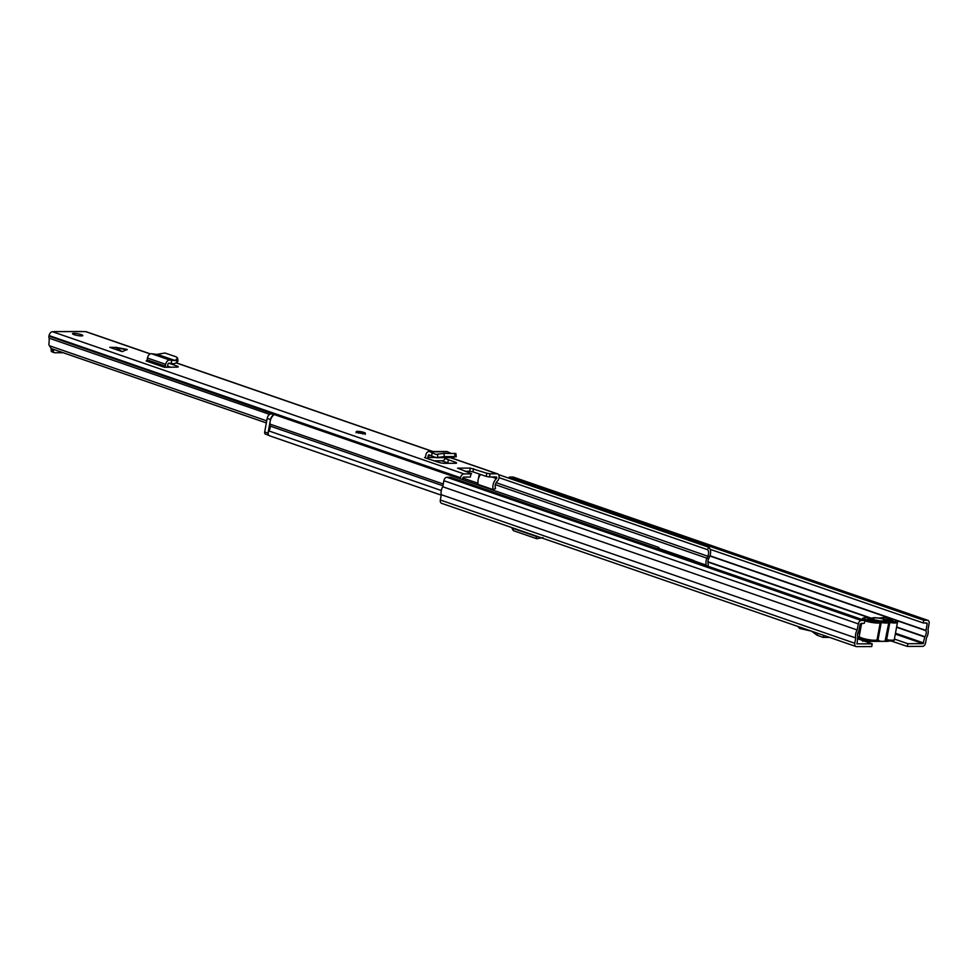 <?xml version="1.0" encoding="UTF-8"?>
<svg xmlns="http://www.w3.org/2000/svg" width="978" height="978" viewBox="0 0 978 978"><rect width="100%" height="100%" fill="white"/><g stroke="black" fill="none" stroke-linecap="round" stroke-linejoin="round"><path stroke-width="1.47" d="M857.73 633.365A5.257 0.892 10.4 0 0 859.723 633.585M861.325 620.504L446.885 477.276L450.467 477.264L864.907 620.48L861.325 620.504A3.496 2.311 109.1 0 0 858.317 623.903L857.205 629.979A7.934 5.245 109.1 0 0 855.738 637.937L854.772 643.231A3.496 2.311 109.1 0 0 856.007 646.531A3.496 2.311 109.1 0 0 856.532 646.617L871.728 646.556L872.217 643.842L856.838 643.83M894.393 639.062L907.853 643.707L907.352 646.421L922.547 646.372A3.496 2.311 109.1 0 0 925.555 642.962L926.521 637.668A7.934 5.245 109.1 0 0 927.988 629.71L929.1 623.634A3.496 2.311 109.1 0 0 927.853 620.333A3.496 2.311 109.1 0 0 927.34 620.248L923.758 620.26L923.256 622.974L710.162 549.343M907.352 646.421L891.374 641.055M859.98 632.155A5.257 0.892 10.4 0 0 858.378 631.727M860.554 638.377L857.62 638.121M857.51 638.72L872.217 643.842M907.853 643.707L923.036 643.658L924.858 636.715A5.135 3.386 109.1 0 0 925.97 630.688L927.193 623.646L926.838 622.962L923.256 622.974M861.349 640.089L861.569 638.842M446.885 477.276A3.496 2.311 109.1 0 0 443.878 480.687L442.765 486.763A7.934 5.245 109.1 0 0 441.298 494.721L440.332 500.015A3.496 2.311 109.1 0 0 441.567 503.315L856.007 646.531M864.907 620.48L864.405 623.206L860.224 623.891L858.867 630.932A5.135 3.386 109.1 0 0 857.767 636.959L857.034 643.903M923.758 620.26L509.318 477.044L509.086 478.254M927.853 620.333L513.413 477.117A3.496 2.311 109.1 0 0 512.888 477.032L509.318 477.044M857.205 629.979L442.765 486.763M855.738 637.937L441.298 494.721M863.672 640.883L864.809 639.856M863.488 640.993L862.547 638.5M889.369 640.896L887.657 641.213M862.645 641.348L862.217 638.597M880.053 620.92L885.567 620.896M543.059 537.631L536.739 538.719L513.377 530.651L511.58 527.509M536.739 538.719L536.127 536.384L512.875 528.34L513.377 530.651M511.702 527.545L512.875 528.34M536.127 536.384L538.022 536.641M811.495 631.152L800.273 628.585A3.973 2.91 89.8 0 1 798.207 626.556M829.503 637.375L823.024 637.399L817.033 635.187L811.532 631.152M879.185 640.993L879.662 641.14A9.108 1.54 10.4 0 0 885.066 641.116L888.819 622.534A9.108 1.54 -169.6 0 1 881.215 622.558L878.048 639.759L879.662 641.14M878.77 640.883L876.655 640.553M874.552 620.076L874.259 619.38A7.469 1.259 -169.6 0 1 872.816 618.499A7.469 1.259 -169.6 0 1 874.809 617.815A7.469 1.259 -169.6 0 1 884.32 619.343L893.207 620.003L886.251 620.028A7.469 1.259 -169.6 0 1 887.352 621.164A7.469 1.259 -169.6 0 1 876.312 620.076L869.344 620.101L867.364 619.404L874.259 619.38M885.64 639.82L886.643 639.734A9.108 1.54 10.4 0 0 891.814 640.187A9.108 1.54 10.4 0 0 894.295 639.6L897.462 622.399A9.108 1.54 -169.6 0 1 894.968 622.986A9.108 1.54 -169.6 0 1 889.797 622.534L889.846 621.164L887.89 621.177A7.934 1.345 10.4 0 1 881.251 621.201L879.295 621.213A1.161 1.149 33.8 0 1 880.237 622.57L881.215 622.558L881.251 621.201M891.215 619.318L891.092 620.015M884.32 619.343L883.097 620.908M885.102 621.482L886.251 620.028M691.201 560.455L693.365 560.455A3.496 2.311 -70.9 0 1 693.879 560.541A3.496 2.311 -70.9 0 1 695.016 561.775M659.245 549.416L658.866 547.46L274.268 414.562A7.934 5.245 109.1 0 0 270.014 424.134L270.185 426.09A5.55 3.655 -70.9 0 1 268.938 430.956A3.264 2.152 109.1 0 0 269.427 435.748L441.225 495.125M658.866 547.46A7.934 5.245 109.1 0 0 657.387 548.768M707.925 566.238A3.264 2.152 109.1 0 0 708.121 563.658A5.55 3.655 -70.9 0 1 708.659 558.793L709.551 556.837A7.934 5.245 109.1 0 0 708.818 547.277L707.473 549.673L499.037 477.643A3.973 2.616 109.1 0 0 497.631 473.89A3.973 2.616 109.1 0 0 497.032 473.792L490.039 473.817L489.452 476.983L486.213 476.42L486.787 473.242L490.039 473.817M706.153 565.626L706.25 565.137A8.35 5.513 -70.9 0 1 707.07 557.815L707.95 555.859A5.135 3.386 109.1 0 0 707.473 549.673M708.818 547.277L498.572 474.623M265.857 434.232A2.335 1.54 -70.9 0 1 265.503 434.183A2.335 1.54 -70.9 0 1 264.683 431.983L267.177 418.401A4.67 3.081 -70.9 0 1 271.187 413.865L271.982 413.853A1.161 0.77 -70.9 0 1 272.312 413.975M264.683 431.983L267.996 433.132L270.49 419.55L267.177 418.401M273.327 415.295A4.67 3.081 109.1 0 0 270.49 419.55M267.996 433.132A2.335 1.54 109.1 0 0 268.779 435.308L265.503 434.183M116.358 347.447L109.768 347.349L122.189 351.64L115.318 347.276M115.905 347.337L127.116 349.452L122.189 351.64M357.483 431.347A4.67 0.795 10.4 0 0 356.212 431.64A4.67 0.795 10.4 0 0 359.024 432.912A4.67 0.795 10.4 0 0 364.122 433.633A4.67 0.795 10.4 0 0 365.393 433.327A4.67 0.795 10.4 0 0 362.581 432.068A4.67 0.795 10.4 0 0 357.483 431.347M73.925 333.351A5.257 0.892 10.4 0 0 72.494 333.694A5.257 0.892 10.4 0 0 75.648 335.112A5.257 0.892 10.4 0 0 81.382 335.931A5.257 0.892 10.4 0 0 82.824 335.588A5.257 0.892 10.4 0 0 79.658 334.17A5.257 0.892 10.4 0 0 73.925 333.351M455.076 463.291L455.283 462.178L445.039 458.535A4.438 3.252 -90.2 0 0 445.32 457.643M455.283 462.178A4.67 0.795 -169.6 0 1 456.567 462.985A4.67 0.795 -169.6 0 1 455.283 463.291L444.697 463.327A4.67 0.795 -169.6 0 1 438.34 462.239L427.533 458.609A4.438 3.252 -90.2 0 0 427.863 457.508L428.193 455.711A1.161 0.856 89.8 0 1 429.293 454.892L431.579 455.98L432.166 452.802L430.075 451.812A4.438 3.252 -90.2 0 0 429 451.555A4.438 3.252 -90.2 0 0 425.87 454.904L425.54 456.714A1.161 0.856 89.8 0 1 424.501 457.557L427.533 458.609M176.602 367.129L176.81 365.955L168.803 363.193M176.81 365.955A4.67 0.795 -169.6 0 1 178.228 366.811A4.67 0.795 -169.6 0 1 177.067 367.117L167.262 367.251A4.438 2.922 109.1 0 0 167.58 366.127L167.91 364.317A1.161 0.77 -70.9 0 1 168.986 363.193L171.162 363.461L171.749 360.283L169.756 360.026A4.438 2.922 109.1 0 0 165.685 364.329L165.355 366.127A1.161 0.77 -70.9 0 1 164.353 367.263L167.262 367.251M55.318 331.689L52.494 331.725A3.973 2.616 109.1 0 0 49.083 335.576L48.973 336.163A3.741 2.469 109.1 0 0 49.034 338.144A5.196 3.423 -70.9 0 1 49.218 339.904L48.9 344.794L51.174 348.559L48.9 344.794M470.956 473.89L470.369 477.056L470.956 473.89L463.951 473.914A3.973 2.616 109.1 0 0 460.54 477.765L460.442 478.352A3.741 2.469 109.1 0 0 460.369 478.865M471.592 473.731L457.557 468.144L470.284 468.095L486.787 473.242M82.066 331.493L55.343 331.603L85.575 331.603A3.973 2.616 109.1 0 1 86.162 331.701L150.38 353.889M449.049 463.315L441.811 460.797M470.369 477.056L463.376 477.081L462.728 478.694A8.46 5.587 109.1 0 1 463.401 479.917M499.037 477.631L498.927 478.205A3.741 2.469 109.1 0 1 498.144 480.186A3.741 2.469 109.1 0 1 497.399 481.09A5.196 3.423 -70.9 0 0 495.565 488.487L493.156 489.636A8.46 5.587 109.1 0 1 496.506 478.572L496.555 476.971L489.452 476.983M473.523 468.67L472.949 471.836L486.213 476.42M472.949 471.836L469.697 471.262L470.284 468.095M465.027 471.286L469.697 471.262M170.759 367.239L167.58 366.139M266.346 422.912L51.174 348.559M266.725 420.846L50.294 346.053M443.792 473.144L48.973 336.163M477.997 483.279L462.728 477.997M479.306 474.024L478.095 480.088A8.46 5.587 109.1 0 0 478.242 484.477L493.156 489.636M54.682 331.481L53.753 331.713M53.545 349.378L53.448 350.87A2.335 1.54 109.1 0 0 54.328 352.691A2.335 1.54 109.1 0 0 54.67 352.74L63.191 352.716M51.223 348.584L51.137 350.063A2.335 1.54 109.1 0 0 52.005 351.884A2.335 1.54 109.1 0 0 52.36 351.946M480.589 474.477A8.46 5.587 109.1 0 0 478.095 480.088M460.442 478.352L445.516 473.193A3.741 2.469 109.1 0 0 445.442 473.707M171.749 360.283L175.111 360.527L177.654 358.144L176.272 356.884L165.062 353.021L156.761 354.403L151.517 353.73A4.438 2.922 109.1 0 0 147.446 358.021L147.116 359.831A1.161 0.77 -70.9 0 1 146.113 360.968L164.353 367.263M177.654 358.144L177.959 361.053L176.749 362.655L173.974 363.779L171.162 363.461M450.931 453.364L447.569 451.738A4.438 3.252 -90.2 0 0 446.494 451.494L429 451.555M432.166 452.802L435.968 454.391L443.89 453.389L455.907 453.535L456.237 456.763L454.978 456.579L454.636 453.352M443.89 453.389L444.293 456.616L454.978 456.579M448.376 459.697L447.802 462.863M434.073 460.821L442.227 460.797A4.438 3.252 -90.2 0 0 445.039 458.535M452.007 457.362L456.237 456.763M444.293 456.616L436.371 457.618L431.579 455.98M453.511 457.557L434.758 457.435M923.036 643.658L895.31 634.074M893.427 640.688L893.256 641.556M927.193 623.646L925.249 622.974M925.97 630.688L895.946 620.309M892.046 618.964L709.894 556.017M925.946 630.407L709.979 555.773M924.858 636.715L896.618 626.959M871.312 618.206L707.938 561.751M924.748 636.984L896.569 627.253M869.943 618.047L707.925 562.057M923.648 642.974L895.469 633.231M927.34 620.248L512.888 477.032M858.317 623.903L443.878 480.687M854.772 643.231L440.332 500.015M823.879 635.431L823.024 637.399M817.033 635.187L817.828 633.341M887.89 621.177A1.161 1.149 -146.2 0 1 888.819 622.534L889.797 622.534L886.643 639.734L885.432 640.541M889.846 621.164A7.934 1.345 10.4 0 0 894.344 621.568A7.934 1.345 10.4 0 0 894.112 619.6A7.934 1.345 10.4 0 0 883.073 617.668A7.934 1.345 10.4 0 0 880.933 618.096L878.99 618.096A7.934 1.345 10.4 0 0 874.479 617.705A7.934 1.345 10.4 0 0 872.352 618.12A1.161 1.149 -146.2 0 0 871.178 618.609L871.716 618.206L870.396 618.133A7.934 1.345 10.4 0 0 865.897 617.741A7.934 1.345 10.4 0 0 866.117 619.71A7.934 1.345 10.4 0 0 877.168 621.629A7.934 1.345 10.4 0 0 879.295 621.213M878.048 639.759L877.07 639.771A1.161 1.149 33.8 0 1 876.899 640.187L873.806 641.128C863.097 639.832 858.232 638.243 859.21 636.372A9.108 1.54 10.4 0 0 864.699 638.842A9.108 1.54 10.4 0 0 874.625 640.248A9.108 1.54 10.4 0 0 877.07 639.771L880.237 622.57A9.108 1.54 -169.6 0 1 877.792 623.047A9.108 1.54 -169.6 0 1 864.858 620.749M862.743 619.734A9.108 1.54 -169.6 0 1 862.364 619.172C862.131 618.304 863.244 617.815 865.677 617.705L870.371 618.108M890.775 641.03A7.934 1.345 -169.6 0 1 886.337 640.639L885.151 640.553M878.916 618.096L882.865 617.631C887.425 617.399 899.564 620.37 897.462 622.399M873.598 641.091A7.934 1.345 -169.6 0 1 864.063 639.636A7.934 1.345 -169.6 0 1 860.444 637.436M870.396 618.133L872.352 618.12M879.968 618.341A1.161 1.149 33.8 0 1 880.933 618.096M693.365 560.455L659.086 548.609M708.659 558.793L495.357 484.66M709.551 556.837L496.152 482.667M706.25 565.137L694.673 561.14M443.266 484.012L270.014 424.134M442.936 485.785L270.185 426.09M441.298 490.516L268.938 430.956M274.17 414.623L271.982 413.853M271.187 413.865L273.913 414.806M463.951 473.914L52.494 331.725M497.032 473.792L450.259 457.618M432.679 451.543L176.26 362.936M150.245 353.95L85.575 331.603M269.635 414.379L49.034 338.144M496.812 477.631L494.868 476.958M496.702 478.205L493.108 476.971M460.54 477.765L49.083 335.576M445.516 473.193L443.853 472.618M51.137 350.063L53.448 350.87M496.506 478.572L491.885 476.971M165.355 366.127L147.116 359.831M165.685 364.329L147.446 358.021M169.756 360.026L151.517 353.73M174.732 360.613L156.761 354.403M175.111 360.527L157.177 354.329M176.749 362.655L176.443 359.745M127.152 349.806L117.323 347.972M430.075 451.812L447.569 451.738M427.863 457.508L434.88 457.484M428.193 455.711L430.992 455.699M437.863 457.325L437.459 454.085M865.2 641.421L888.256 641.336M894.295 639.6C894.748 640.333 893.635 640.835 890.982 641.067L886.3 640.651M871.178 618.609L874.271 617.668L878.953 618.084M861.63 623.218L859.21 636.372M693.879 560.541L659.062 548.511M274.207 414.599L272.153 413.89M497.631 473.89L450.565 457.618M432.985 451.543L176.37 362.862M52.005 351.884L54.328 352.691M435.87 457.68L453.046 457.606M362.887 434.036L363.498 433.278L357.997 432.276L358.303 433.193M365.185 434.464C365.173 432.777 362.814 431.824 358.107 431.591L356.004 432.777"/></g></svg>
